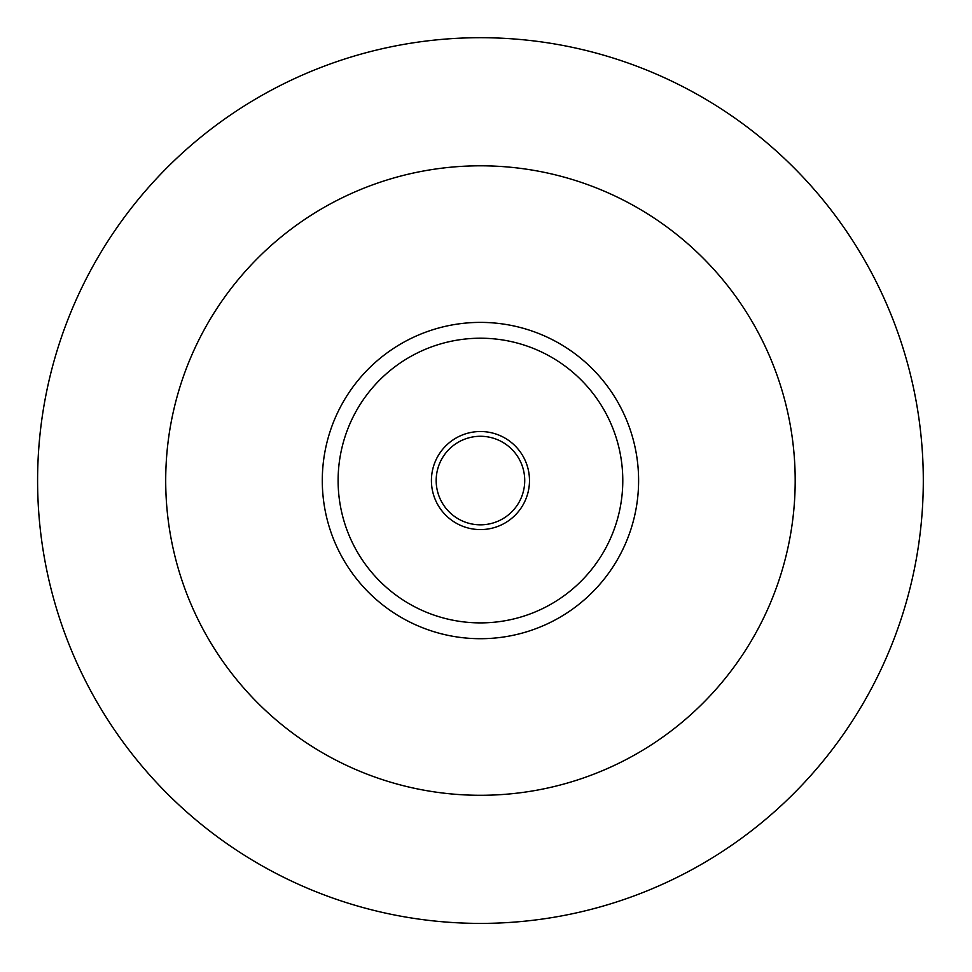 <?xml version="1.0" encoding="UTF-8"?>
<svg xmlns="http://www.w3.org/2000/svg" width="972" height="972" viewBox="0 0 972 972"><rect width="100%" height="100%" fill="white"/><g stroke="black" fill="none" stroke-linecap="round" stroke-linejoin="round"><path stroke-width="1.46" d="M380.988 912.088A442.843 442.843 0 0 0 903.899 350.916A442.843 442.843 0 0 0 156.456 178.654A442.843 442.843 0 0 0 380.988 912.088A442.843 442.843 0 0 0 903.899 350.916A442.843 442.843 0 0 0 156.456 178.654A442.843 442.843 0 0 0 480.447 923.4M444.933 634.667A158.157 158.157 0 0 0 631.678 434.253A158.157 158.157 0 0 0 364.743 372.726A158.157 158.157 0 0 0 444.933 634.667M448.481 619.261A142.349 142.349 0 0 0 616.552 438.882A142.349 142.349 0 0 0 376.31 383.515A142.349 142.349 0 0 0 448.481 619.261M469.44 528.331A49.025 49.025 0 0 0 527.334 466.196A49.025 49.025 0 0 0 444.581 447.132A49.025 49.025 0 0 0 469.44 528.331M470.509 523.701A44.287 44.287 0 0 0 522.79 467.593A44.287 44.287 0 0 0 448.056 450.364A44.287 44.287 0 0 0 470.509 523.701M409.759 787.247A314.734 314.734 0 0 0 781.403 388.423A314.734 314.734 0 0 0 250.181 265.988A314.734 314.734 0 0 0 409.759 787.247"/></g></svg>
